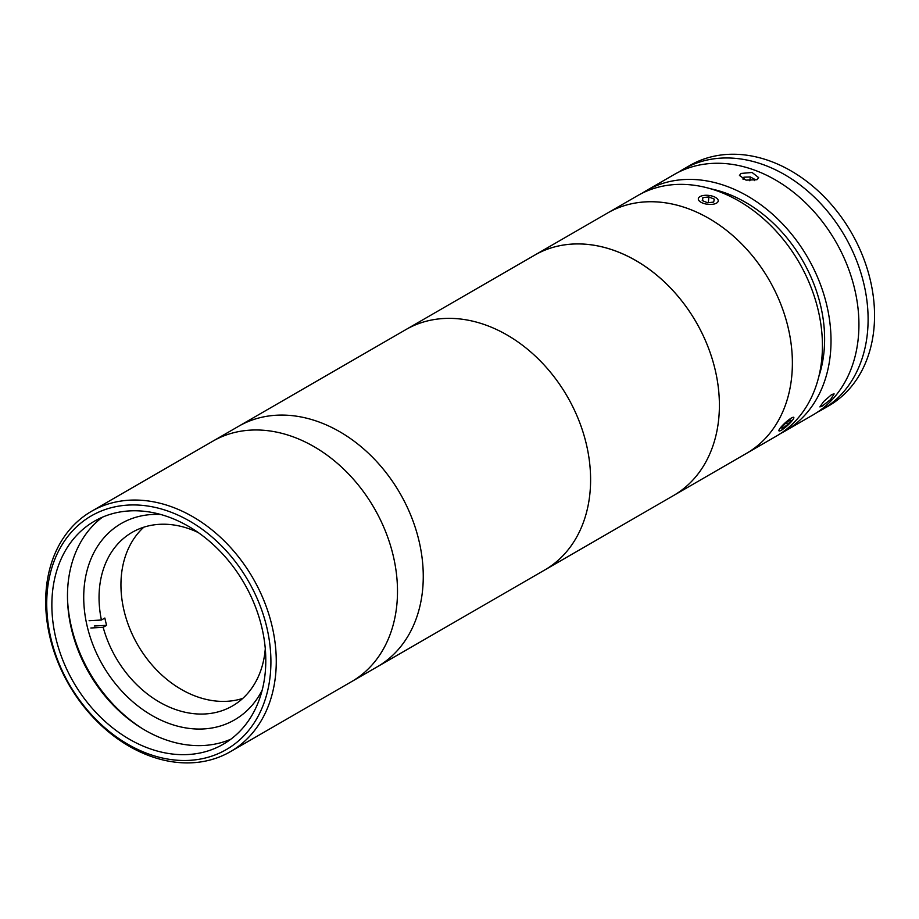 <?xml version="1.0" encoding="UTF-8"?>
<svg xmlns="http://www.w3.org/2000/svg" width="919" height="919" viewBox="0 0 919 919"><rect width="100%" height="100%" fill="white"/><g stroke="black" fill="none" stroke-linecap="round" stroke-linejoin="round"><path stroke-width="1.38" d="M198.113 532.492A100.251 76.771 60 0 0 132.152 532.342A100.251 76.771 60 0 0 101.412 620.015L104.846 618.027A100.251 76.771 60 0 0 105.674 621.681A100.251 76.771 60 0 0 106.604 625.322L103.169 627.309A100.251 76.771 60 0 0 232.496 705.93A100.251 76.771 60 0 0 265.281 648.711M242.754 698.417A100.251 76.771 60 0 1 124.122 611.009A100.251 76.771 60 0 1 143.789 527.207M90.843 627.999L103.169 627.309M94.278 626.011L106.604 625.322M101.412 620.015L89.086 620.704M55.645 654.592A134.955 103.353 -120 0 0 202.662 758.612A134.955 103.353 -120 0 0 261.995 610.848A134.955 103.353 -120 0 0 114.99 506.828A134.955 103.353 -120 0 0 55.645 654.592M267.096 608.987A138.803 106.305 60 0 1 230.428 751.65A138.803 106.305 60 0 1 54.853 653.972A138.803 106.305 60 0 1 91.509 511.309A138.803 106.305 60 0 1 267.096 608.987M230.428 751.65L351.667 681.588A138.803 106.305 -120 0 0 388.323 538.913A138.803 106.305 -120 0 0 212.737 441.235L238.503 426.347A138.803 106.305 -120 0 1 414.09 524.025A138.803 106.305 -120 0 1 377.422 666.7A138.803 106.305 -120 0 0 414.09 524.025A138.803 106.305 -120 0 0 238.503 426.347L405.842 329.622A138.803 106.305 -120 0 1 582.508 430.506A138.803 106.305 -120 0 1 544.76 569.975A138.803 106.305 -120 0 0 581.428 427.301A138.803 106.305 -120 0 0 405.842 329.622L534.64 255.172A138.803 106.305 -120 0 1 711.306 356.055A138.803 106.305 -120 0 1 673.558 495.525A138.803 106.305 -120 0 0 716.935 378.283A138.803 106.305 -120 0 0 630.56 257.676A138.803 106.305 -120 0 0 534.64 255.172L607.62 212.99A138.803 106.305 -120 0 1 703.552 215.483A138.803 106.305 -120 0 1 789.915 336.101A138.803 106.305 -120 0 1 746.55 453.343A138.803 106.305 -120 0 0 783.206 310.679A138.803 106.305 -120 0 0 607.62 212.99L637.671 195.621A138.803 106.305 -120 0 1 813.258 293.31A138.803 106.305 -120 0 1 776.601 435.974L351.667 681.588A138.803 106.305 -120 0 0 388.323 538.913A138.803 106.305 -120 0 0 212.737 441.235L91.509 511.309M257.286 611.847A128.786 98.62 -120 0 0 94.381 521.222A128.786 98.62 -120 0 0 60.367 653.581A128.786 98.62 -120 0 0 223.271 744.218A128.786 98.62 -120 0 0 257.286 611.847M102.457 517.179A128.786 98.62 -120 0 0 75.99 644.564A128.786 98.62 -120 0 0 230.807 739.232M160.676 514.491A113.359 86.811 -120 0 0 121.147 523.566A113.359 86.811 -120 0 0 91.211 640.072A113.359 86.811 -120 0 0 234.609 719.853A113.359 86.811 -120 0 0 262.191 690.135M67.501 598.717A133.025 101.871 -120 0 0 76.174 643.266A133.025 101.871 -120 0 0 142.698 728.824M822.114 406.164L819.897 406.91L823.665 401.511L831.752 394.469L834.142 393.906L830.592 399.547L822.114 406.164M780.817 433.366A138.803 106.305 -120 0 0 785.182 431.011L813.097 414.883A138.803 106.305 -120 0 0 849.753 272.208A138.803 106.305 -120 0 0 674.167 174.53L646.264 190.658A138.803 106.305 -120 0 0 642.048 193.266M785.182 431.011A138.803 106.305 -120 0 0 821.85 288.348A138.803 106.305 -120 0 0 646.264 190.658M756.969 179.722L746.021 180.135L739.45 175.414L741.07 173.438L752.087 172.473L758.612 177.585L756.969 179.722M818.909 376.273A131.095 100.401 -120 0 0 815.946 289.588A131.095 100.401 -120 0 0 710.525 188.763M678.854 172.025A138.803 106.305 60 0 1 683.357 169.222A138.803 106.305 60 0 1 707.722 159.906A138.803 106.305 60 0 1 852.637 251.266A138.803 106.305 60 0 1 822.275 409.575A138.803 106.305 60 0 1 817.6 412.08M683.357 169.222L689.79 165.5A138.803 106.305 60 0 1 714.166 156.184A138.803 106.305 60 0 1 859.081 247.544A138.803 106.305 60 0 1 828.72 405.853L822.275 409.575M754.373 180.618L755.05 179.481L750.295 176.953L743.908 177.195L742.828 179.021M749.858 180.79L750.295 176.953M743.666 179.377L743.908 177.195M793.66 418.398A10.017 1.769 137.6 0 0 793.867 417.72A10.017 1.769 137.6 0 0 787.33 420.959A10.017 1.769 137.6 0 0 779.082 429.862A10.017 1.769 137.6 0 0 779.312 431.011A10.017 1.769 137.6 0 0 786.767 426.152A10.017 1.769 137.6 0 0 793.66 418.398M787.79 424.417L791.225 420.316L789.8 420.029L784.952 423.843L781.518 427.944L782.942 428.231L787.79 424.417L786.296 422.786M782.069 427.289L782.942 428.231M709.238 195.471A10.017 4.48 6.5 0 0 699.899 196.655A10.017 4.48 6.5 0 0 707.297 204.248A10.017 4.48 6.5 0 0 716.51 203.133A10.017 4.48 6.5 0 0 717.142 198.619A10.017 4.48 6.5 0 0 709.238 195.471M708.917 196.93L702.874 197.631L702.231 200.549L707.619 202.777L713.661 202.088L714.316 199.17L708.917 196.93L708.262 202.708M702.53 200.675L702.874 197.631"/></g></svg>
